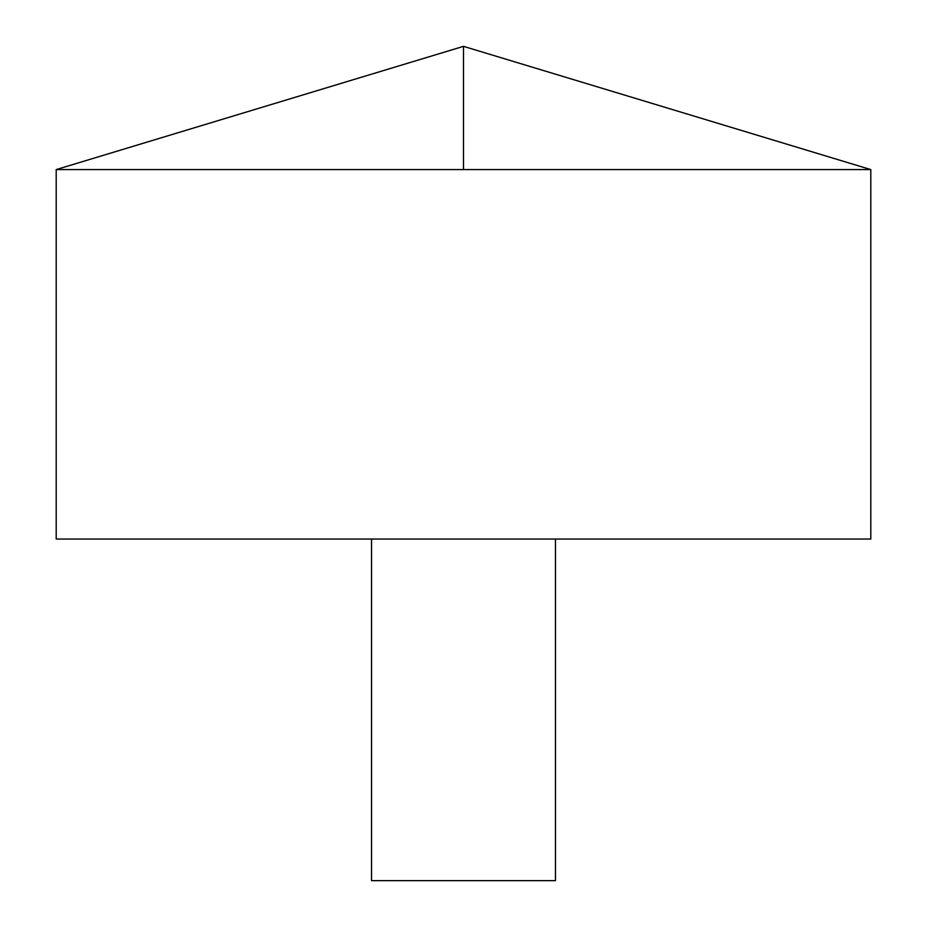 <?xml version="1.0" encoding="UTF-8"?>
<svg xmlns="http://www.w3.org/2000/svg" width="927" height="927" viewBox="0 0 927 927"><rect width="100%" height="100%" fill="white"/><g stroke="black" fill="none" stroke-linecap="round" stroke-linejoin="round"><path stroke-width="1.39" d="M870.801 169.583L56.199 169.583L56.199 539.05L870.801 539.05L870.801 169.583L463.5 46.35L56.199 169.583M555.47 539.05L555.47 880.65L371.53 880.65L371.53 539.05M463.5 169.583L463.5 46.35"/></g></svg>
